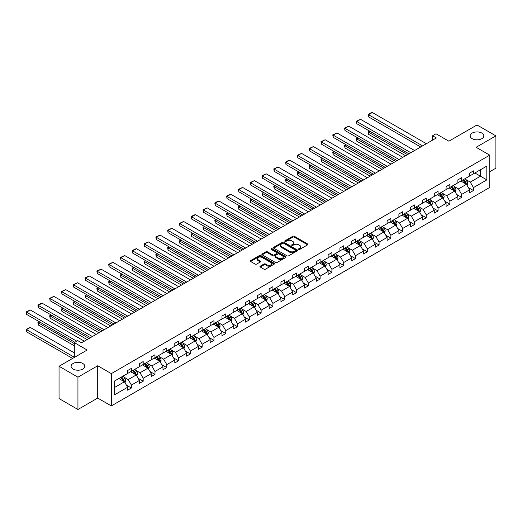<?xml version="1.0" encoding="UTF-8"?>
<svg xmlns="http://www.w3.org/2000/svg" width="522" height="522" viewBox="0 0 522 522"><rect width="100%" height="100%" fill="white"/><g stroke="black" fill="none" stroke-linecap="round" stroke-linejoin="round"><path stroke-width="0.78" d="M82.783 363.475A6.845 3.948 0 0 0 75.325 362.62A6.845 3.948 0 0 0 71.103 366.268A6.845 3.948 0 0 0 73.106 369.061A6.845 3.948 0 0 0 80.564 369.922A6.845 3.948 0 0 0 84.786 366.268A6.845 3.948 0 0 0 82.783 363.475M481.839 133.084A6.845 3.948 0 0 0 474.381 132.229A6.845 3.948 0 0 0 470.152 135.877A6.845 3.948 0 0 0 472.162 138.669A6.845 3.948 0 0 0 479.62 139.531A6.845 3.948 0 0 0 483.842 135.877A6.845 3.948 0 0 0 481.839 133.084M298.741 249.385A0.737 0.424 0 0 0 299.778 249.385L307.66 244.831A1.051 0.607 0 0 0 307.967 244.4A1.051 0.607 0 0 0 307.66 243.976L294.304 236.264A1.051 0.607 0 0 0 292.822 236.264L284.934 240.812A0.737 0.424 0 0 0 285.971 241.412L286.996 240.825A3.36 1.938 0 0 1 291.746 240.825L292.855 241.471A3.36 1.938 0 0 1 293.84 242.841A3.36 1.938 0 0 1 292.855 244.211L291.837 244.798A0.737 0.424 0 0 0 292.875 245.399L293.893 244.811A3.36 1.938 0 0 1 298.643 244.811L299.758 245.451A3.36 1.938 0 0 1 300.744 246.821A3.36 1.938 0 0 1 299.758 248.191L298.741 248.785A0.737 0.424 0 0 0 298.741 249.385L298.741 248.785M489.74 171.738L495.9 168.182L495.9 135.877L476.997 124.967L448.874 141.201L436.02 133.782L432.581 135.766L432.581 140.131M77.941 409.483L97.712 398.071L97.712 365.765L77.941 377.184L77.941 409.483L59.045 398.573L59.045 366.268L87.167 350.034L74.313 342.608L74.313 357.453M77.941 377.184L59.045 366.268M260.237 266.168A1.051 0.607 0 0 0 259.93 266.598A1.051 0.607 0 0 0 260.237 267.023L263.988 269.189A1.051 0.607 0 0 0 265.47 269.189L274.226 264.132A1.051 0.607 0 0 0 274.539 263.708A1.051 0.607 0 0 0 274.226 263.277L260.87 255.565A1.051 0.607 0 0 0 259.388 255.565L250.632 260.622A1.051 0.607 0 0 0 250.319 261.046A1.051 0.607 0 0 0 250.632 261.476L255.154 264.093A1.051 0.607 0 0 0 256.641 264.093L260.387 261.927A1.051 0.607 0 0 0 260.693 261.496A1.051 0.607 0 0 0 260.387 261.072L258.142 259.773A2.806 1.618 0 0 1 257.32 258.625A2.806 1.618 0 0 1 259.056 257.131A2.806 1.618 0 0 1 262.116 257.483L270.905 262.559A2.806 1.618 0 0 1 271.727 263.708A2.806 1.618 0 0 1 269.998 265.202A2.806 1.618 0 0 1 266.938 264.85L265.47 264.008A1.051 0.607 0 0 0 263.988 264.008L260.237 266.168L260.237 267.023L263.988 264.876L263.988 264.008M74.313 342.608L77.752 340.625L81.536 342.804L436.359 137.952L432.581 135.766M97.712 365.765L111.323 373.621L489.74 155.151L489.74 187.45L111.323 405.927L111.323 373.621M495.9 135.877L476.129 147.295L489.74 155.151M287.067 255.865A1.051 0.607 0 0 0 288.555 255.865L297.312 250.808A1.051 0.607 0 0 0 297.618 250.377A1.051 0.607 0 0 0 297.312 249.953L283.948 242.241A1.051 0.607 0 0 0 282.467 242.241L273.711 247.297A1.051 0.607 0 0 0 273.404 247.722A1.051 0.607 0 0 0 273.711 248.152L287.067 255.865M271.44 249.542A0.737 0.424 0 0 1 272.19 249.647L285.756 257.476L277.012 262.527A1.051 0.607 0 0 1 275.525 262.527L262.168 254.814L262.168 253.96A1.051 0.607 0 0 0 261.861 254.384A1.051 0.607 0 0 0 262.168 254.814M262.168 253.96L265.92 251.793A1.051 0.607 0 0 1 267.401 251.793L272.817 254.919A1.051 0.607 0 0 0 274.304 254.919L276.79 253.483A1.051 0.607 0 0 0 277.097 253.059A1.051 0.607 0 0 0 276.79 252.628L271.146 249.372A0.737 0.424 0 0 1 272.19 248.772L285.769 256.615A1.051 0.607 0 0 1 286.076 257.039A1.051 0.607 0 0 1 285.769 257.47L285.769 256.615M114.233 381.197L127.616 373.471L127.616 370.548L131.4 368.362L131.4 371.292L139.413 366.659L139.413 363.736L143.191 361.557L143.191 364.48L151.21 359.854L151.21 356.931L154.988 354.745L154.988 357.668L163.001 353.042L163.001 350.118L166.779 347.939L166.779 350.862L174.798 346.236L174.798 343.306L178.576 341.127L178.576 344.05L186.589 339.424L186.589 336.501L190.373 334.315L190.373 337.238L198.386 332.612L198.386 329.689L202.164 327.509L202.164 330.433L210.183 325.806L210.183 322.883L213.961 320.697L213.961 323.62L221.974 318.994L221.974 316.071L225.758 313.885L225.758 316.815L233.771 312.189L233.771 309.259L237.549 307.08L237.549 310.003L245.562 305.377L245.562 302.453L249.346 300.267L249.346 303.191L257.359 298.564L257.359 295.641L261.137 293.462L261.137 296.385L269.156 291.759L269.156 288.829L272.934 286.65L272.934 289.573L280.947 284.947L280.947 282.024L284.731 279.838L284.731 282.767L292.744 278.135L292.744 275.211L296.522 273.032L296.522 275.955L304.541 271.329L304.541 268.406L308.319 266.22L308.319 269.143L316.332 264.517L316.332 261.594L320.116 259.408L320.116 262.338L328.129 257.711L328.129 254.782L331.907 252.602L331.907 255.526L339.92 250.899L339.92 247.976L343.704 245.79L343.704 248.713L351.717 244.087L351.717 241.164L355.495 238.985L355.495 241.908L363.514 237.282L363.514 234.352L367.292 232.173L367.292 235.096L375.305 230.47L375.305 227.546L379.089 225.36L379.089 228.29L387.102 223.657L387.102 220.734L390.88 218.555L390.88 221.478L398.893 216.852L398.893 213.929L402.677 211.743L402.677 214.666L410.69 210.04L410.69 207.117L414.468 204.937L414.468 207.86L422.487 203.234L422.487 200.304L426.265 198.125L426.265 201.048L434.278 196.422L434.278 193.499L438.062 191.313L438.062 194.236L446.075 189.61L446.075 186.687L449.853 184.507L449.853 187.431L457.872 182.804L457.872 179.881L461.65 177.695L461.65 180.619L469.663 175.992L469.663 173.069L473.447 170.883L473.447 173.813L486.83 166.087L486.83 179.881L473.447 187.607L473.447 190.53L469.663 192.709L469.663 189.786L461.65 194.412L461.65 197.342L457.872 199.521L457.872 196.598L449.853 201.224L449.853 204.148L446.075 206.334L446.075 203.404L438.062 208.037L438.062 210.96L434.278 213.139L434.278 210.216L426.265 214.842L426.265 217.765L422.487 219.951L422.487 217.028L414.468 221.654L414.468 224.577L410.69 226.757L410.69 223.834L402.677 228.46L402.677 231.39L398.893 233.569L398.893 230.646L390.88 235.272L390.88 238.195L387.102 240.381L387.102 237.451L379.089 242.084L379.089 245.007L375.305 247.187L375.305 244.263L367.292 248.89L367.292 251.813L363.514 253.999L363.514 251.075L355.495 255.702L355.495 258.625L351.717 260.811L351.717 257.881L343.704 262.507L343.704 265.437L339.92 267.616L339.92 264.693L331.907 269.319L331.907 272.243L328.129 274.428L328.129 271.505L320.116 276.131L320.116 279.055L316.332 281.234L316.332 278.311L308.319 282.937L308.319 285.867L304.541 288.046L304.541 285.123L296.522 289.749L296.522 292.672L292.744 294.858L292.744 291.928L284.731 296.561L284.731 299.484L280.947 301.664L280.947 298.741L272.934 303.367L272.934 306.29L269.156 308.476L269.156 305.553L261.137 310.179L261.137 313.102L257.359 315.288L257.359 312.358L249.346 316.984L249.346 319.914L245.562 322.094L245.562 319.17L237.549 323.797L237.549 326.72L233.771 328.906L233.771 325.982L225.758 330.609L225.758 333.532L221.974 335.711L221.974 332.788L213.961 337.414L213.961 340.344L210.183 342.523L210.183 339.6L202.164 344.226L202.164 347.15L198.386 349.335L198.386 346.406L190.373 351.038L190.373 353.962L186.589 356.141L186.589 353.218L178.576 357.844L178.576 360.767L174.798 362.953L174.798 360.03L166.779 364.656L166.779 367.579L163.001 369.759L163.001 366.836L154.988 371.462L154.988 374.391L151.21 376.571L151.21 373.648L143.191 378.274L143.191 381.197L139.413 383.383L139.413 380.453L131.4 385.086L131.4 388.009L127.616 390.188L127.616 387.265L114.233 394.991L114.233 381.197M130.644 371.729L136.235 374.959L128.223 379.585L123.844 377.054M128.223 379.585L131.4 385.086M136.235 374.959L139.413 380.453M127.616 372.773L128.223 373.126L131.4 371.292M142.434 364.917L148.033 368.147L140.02 372.773L135.642 370.248M140.02 372.773L143.191 378.274M148.033 368.147L151.21 373.648M139.413 365.961L140.02 366.313L143.191 364.48M154.231 358.105L159.823 361.335L151.811 365.961L147.439 363.436M151.811 365.961L154.988 371.462M159.823 361.335L163.001 366.836M151.21 359.156L151.811 359.501L154.988 357.668M166.029 351.299L171.621 354.529L163.608 359.156L159.23 356.63M163.608 359.156L166.779 364.656M171.621 354.529L174.798 360.03M163.001 352.343L163.608 352.696L166.779 350.862M177.819 344.487L183.418 347.717L175.399 352.343L171.027 349.818M175.399 352.343L178.576 357.844M183.418 347.717L186.589 353.218M174.798 345.538L175.399 345.884L178.576 344.05M189.617 337.675L195.208 340.905L187.196 345.538L182.817 343.006M187.196 345.538L190.373 351.038M195.208 340.905L198.386 346.406M186.589 338.726L187.196 339.072L190.373 337.238M201.407 330.87L207.006 334.1L198.993 338.726L194.615 336.201M198.993 338.726L202.164 344.226M207.006 334.1L210.183 339.6M198.386 331.914L198.993 332.266L202.164 330.433M213.204 324.058L218.803 327.287L210.784 331.914L206.412 329.389M210.784 331.914L213.961 337.414M218.803 327.287L221.974 332.788M210.183 325.108L210.784 325.454L213.961 323.62M225.002 317.252L230.593 320.482L222.581 325.108L218.203 322.583M222.581 325.108L225.758 330.609M230.593 320.482L233.771 325.982M221.974 318.296L222.581 318.648L225.758 316.815M236.792 310.44L242.391 313.67L234.378 318.296L230 315.771M234.378 318.296L237.549 323.797M242.391 313.67L245.562 319.17M233.771 311.484L234.378 311.836L237.549 310.003M248.589 303.628L254.181 306.858L246.169 311.484L241.79 308.959M246.169 311.484L249.346 316.984M254.181 306.858L257.359 312.358M245.562 304.678L246.169 305.024L249.346 303.191M260.387 296.822L265.979 300.052L257.966 304.678L253.588 302.153M257.966 304.678L261.137 310.179M265.979 300.052L269.156 305.553M257.359 297.866L257.966 298.219L261.137 296.385M272.177 290.01L277.776 293.24L269.757 297.866L265.385 295.341M269.757 297.866L272.934 303.367M277.776 293.24L280.947 298.741M269.156 291.061L269.757 291.406L272.934 289.573M283.975 283.198L289.566 286.434L281.554 291.061L277.175 288.529M281.554 291.061L284.731 296.561M289.566 286.434L292.744 291.928M280.947 284.249L281.554 284.601L284.731 282.767M295.765 276.392L301.364 279.622L293.351 284.249L288.973 281.723M293.351 284.249L296.522 289.749M301.364 279.622L304.541 285.123M292.744 277.436L293.351 277.789L296.522 275.955M307.562 269.58L313.154 272.81L305.142 277.436L300.77 274.911M305.142 277.436L308.319 282.937M313.154 272.81L316.332 278.311M304.541 270.631L305.142 270.977L308.319 269.143M319.36 262.775L324.952 266.005L316.939 270.631L312.561 268.106M316.939 270.631L320.116 276.131M324.952 266.005L328.129 271.505M316.332 263.819L316.939 264.171L320.116 262.338M331.15 255.963L336.749 259.193L328.729 263.819L324.358 261.294M328.729 263.819L331.907 269.319M336.749 259.193L339.92 264.693M328.129 257.013L328.729 257.359L331.907 255.526M342.947 249.151L348.539 252.38L340.527 257.013L336.148 254.482M340.527 257.013L343.704 262.507M348.539 252.38L351.717 257.881M339.92 250.201L340.527 250.547L343.704 248.713M354.738 242.345L360.337 245.575L352.324 250.201L347.946 247.676M352.324 250.201L355.495 255.702M360.337 245.575L363.514 251.075M351.717 243.389L352.324 243.741L355.495 241.908M366.535 235.533L372.134 238.763L364.115 243.389L359.743 240.864M364.115 243.389L367.292 248.89M372.134 238.763L375.305 244.263M363.514 236.583L364.115 236.929L367.292 235.096M378.333 228.727L383.924 231.957L375.912 236.583L371.533 234.052M375.912 236.583L379.089 242.084M383.924 231.957L387.102 237.451M375.305 229.771L375.912 230.124L379.089 228.29M390.123 221.915L395.722 225.145L387.709 229.771L383.331 227.246M387.709 229.771L390.88 235.272M395.722 225.145L398.893 230.646M387.102 222.959L387.709 223.312L390.88 221.478M401.92 215.103L407.512 218.333L399.5 222.959L395.128 220.434M399.5 222.959L402.677 228.46M407.512 218.333L410.69 223.834M398.893 216.154L399.5 216.499L402.677 214.666M413.718 208.298L419.31 211.527L411.297 216.154L406.919 213.628M411.297 216.154L414.468 221.654M419.31 211.527L422.487 217.028M410.69 209.342L411.297 209.694L414.468 207.86M425.508 201.485L431.107 204.715L423.088 209.342L418.716 206.816M423.088 209.342L426.265 214.842M431.107 204.715L434.278 210.216M422.487 202.536L423.088 202.882L426.265 201.048M437.305 194.673L442.897 197.903L434.885 202.536L430.506 200.004M434.885 202.536L438.062 208.037M442.897 197.903L446.075 203.404M434.278 195.724L434.885 196.07L438.062 194.236M449.096 187.868L454.695 191.098L446.682 195.724L442.304 193.199M446.682 195.724L449.853 201.224M454.695 191.098L457.872 196.598M446.075 188.912L446.682 189.264L449.853 187.431M460.893 181.056L466.492 184.286L458.473 188.912L454.101 186.387M458.473 188.912L461.65 194.412M466.492 184.286L469.663 189.786M457.872 182.106L458.473 182.452L461.65 180.619M474.883 172.984L480.475 176.214L470.27 182.106L465.892 179.581M470.27 182.106L473.447 187.607M486.83 179.881L480.475 176.214L480.475 169.748L486.83 166.087M97.712 398.071L111.323 405.927M469.663 175.294L470.27 175.646L473.447 173.813M114.233 387.657L124.445 381.765L118.846 378.535M124.445 381.765L127.616 387.265M468.417 187.626L473.447 190.53M456.619 194.438L461.65 197.342M444.829 201.244L449.853 204.148M433.032 208.056L438.062 210.96M421.241 214.868L426.265 217.765M409.444 221.674L414.468 224.577M397.647 228.486L402.677 231.39M385.856 235.292L390.88 238.195M374.059 242.104L379.089 245.007M362.261 248.916L367.292 251.813M350.471 255.721L355.495 258.625M338.674 262.533L343.704 265.437M326.883 269.339L331.907 272.243M315.086 276.151L320.116 279.055M303.289 282.963L308.319 285.867M291.498 289.769L296.522 292.672M279.701 296.581L284.731 299.484M267.91 303.393L272.934 306.29M256.113 310.198L261.137 313.102M244.316 317.011L249.346 319.914M232.525 323.816L237.549 326.72M220.728 330.628L225.758 333.532M208.93 337.44L213.961 340.344M197.14 344.246L202.164 347.15M185.343 351.058L190.373 353.962M173.552 357.87L178.576 360.767M161.755 364.676L166.779 367.579M149.958 371.488L154.988 374.391M138.167 378.293L143.191 381.197M126.37 385.106L131.4 388.009M299.034 249.49L299.758 249.066A3.36 1.938 0 0 0 300.744 247.696L300.744 246.821M293.84 242.841L293.84 243.709A3.36 1.938 0 0 1 292.855 245.086L292.131 245.503M307.647 244.838L294.304 237.138A1.051 0.607 0 0 0 292.822 237.138L285.227 241.516M297.312 249.953L297.312 250.808L283.948 243.115A1.051 0.607 0 0 0 282.467 243.115L273.724 248.159L273.711 247.297M295.452 250.677A0.737 0.424 0 0 0 295.452 250.077L283.727 243.311A0.737 0.424 0 0 0 282.689 243.311L281.612 243.931A3.36 1.938 0 0 0 280.627 245.301A3.36 1.938 0 0 0 281.612 246.671L289.625 251.304A3.36 1.938 0 0 0 294.375 251.304L295.452 250.677L295.452 251.552A0.737 0.424 0 0 0 295.667 251.252L295.667 250.377M280.627 245.301L280.627 246.175A3.36 1.938 0 0 0 281.612 247.545L281.612 246.671M295.452 251.552L294.375 252.172A3.36 1.938 0 0 1 289.625 252.172L281.612 247.545M262.181 254.821L265.92 252.668L265.92 251.793M277.097 253.059L277.097 253.933A1.051 0.607 0 0 1 276.79 254.358L274.304 255.793A1.051 0.607 0 0 1 272.817 255.793L267.401 252.668A1.051 0.607 0 0 0 265.92 252.668M278.441 258.168A2.806 1.618 0 0 0 281.502 258.52A2.806 1.618 0 0 0 283.231 257.02A2.806 1.618 0 0 0 282.409 255.878L279.316 254.083A1.051 0.607 0 0 0 277.828 254.083L275.342 255.519A1.051 0.607 0 0 0 275.035 255.95A1.051 0.607 0 0 0 275.342 256.38L278.441 258.168L278.441 259.042A2.806 1.618 0 0 0 281.502 259.395A2.806 1.618 0 0 0 283.231 257.894L283.231 257.02M275.035 255.95L275.035 256.824A1.051 0.607 0 0 0 275.342 257.255L275.342 256.38M278.441 259.042L275.342 257.255M271.727 263.708L271.727 264.576A2.806 1.618 0 0 1 269.998 266.076A2.806 1.618 0 0 1 266.938 265.724L265.47 264.876A1.051 0.607 0 0 0 263.988 264.876M257.32 258.625L257.32 259.499A2.806 1.618 0 0 0 258.142 260.648L258.142 259.773M260.374 261.933L258.142 260.648M274.226 263.277L274.226 264.132L260.87 256.439A1.051 0.607 0 0 0 259.388 256.439L250.645 261.483M467.066 185.284L467.758 183.274A2.832 1.638 -120 0 0 466.857 180.86L465.154 178.596M462.114 181.76L461.376 180.775M407.48 154.623L368.565 132.157L368.565 134.343L405.587 155.719M466.068 184.044L466.231 183.398A2.832 1.638 -120 0 0 465.415 181.689L463.719 179.424M463.007 179.836L464.88 182.328A1.442 0.835 60 0 1 465.141 182.765L466.231 183.398M462.812 179.946L464.508 182.217A2.832 1.638 60 0 1 465.219 183.555M370 131.329L368.565 132.157L368.147 131.916L369.583 131.087M368.565 134.343L368.147 131.916M422.598 145.892L368.565 114.696L368.565 116.882L420.706 146.989M426.376 143.713L372.343 112.517L368.565 114.696L368.147 114.455L370.79 112.928L372.343 112.517M368.565 116.882L368.147 114.455M455.269 192.089L455.967 190.086A2.832 1.638 -120 0 0 455.06 187.672L453.364 185.408M450.316 188.572L449.579 187.587M395.683 161.435L356.767 138.969L356.767 141.149L393.79 162.525M454.277 190.856L454.434 190.204A2.832 1.638 -120 0 0 453.625 188.501L451.928 186.237M451.217 186.641L453.083 189.14A1.442 0.835 60 0 1 453.344 189.577L454.434 190.204M451.021 186.759L452.718 189.023A2.832 1.638 60 0 1 453.422 190.36M358.203 138.141L356.767 138.969L356.35 138.728L357.792 137.899M356.767 141.149L356.35 138.728M443.472 198.902L444.17 196.892A2.832 1.638 -120 0 0 443.263 194.478L441.566 192.213M438.526 195.378L437.788 194.399M383.885 168.247L344.97 145.775L344.97 147.961L382 169.337M442.48 197.662L442.636 197.016A2.832 1.638 -120 0 0 441.827 195.313L440.131 193.042M439.42 193.453L441.292 195.946A1.442 0.835 60 0 1 441.553 196.383L442.636 197.016M439.224 193.571L440.92 195.835A2.832 1.638 60 0 1 441.625 197.172M346.412 144.946L344.97 145.775L344.559 145.54L345.995 144.711M344.97 147.961L344.559 145.54M410.801 152.705L356.767 121.509L356.767 123.688L408.915 153.794M414.585 150.525L360.545 119.323L356.767 121.509L356.35 121.267L360.545 119.323M356.767 123.688L356.35 121.267M399.01 159.517L344.97 128.314L344.97 130.5L397.118 160.606M402.788 157.331L348.755 126.135L344.97 128.314L344.559 128.079L348.755 126.135M344.97 130.5L344.559 128.079M431.681 205.714L432.373 203.704A2.832 1.638 -120 0 0 431.472 201.29L429.776 199.026M426.728 202.19L425.991 201.205M372.095 175.053L333.18 152.587L333.18 154.773L370.202 176.149M430.689 204.474L430.846 203.821A2.832 1.638 -120 0 0 430.037 202.118L428.334 199.854M427.629 200.265L429.495 202.758A1.442 0.835 60 0 1 429.756 203.195L430.846 203.821M427.427 200.376L429.13 202.64A2.832 1.638 60 0 1 429.834 203.985M334.615 151.758L333.18 152.587L332.762 152.346L334.197 151.517M333.18 154.773L332.762 152.346M387.213 166.322L333.18 135.126L333.18 137.312L385.327 167.418M390.998 164.143L336.958 132.947L333.18 135.126L332.762 134.885L336.958 132.947M333.18 137.312L332.762 134.885M419.884 212.519L420.582 210.51A2.832 1.638 -120 0 0 419.675 208.102L417.978 205.831M414.931 208.996L414.2 208.017M360.297 181.865L321.382 159.399L321.382 161.579L358.405 182.954M418.892 211.286L419.049 210.634A2.832 1.638 -120 0 0 418.239 208.93L416.543 206.666M415.832 207.071L417.698 209.57A1.442 0.835 60 0 1 417.965 210.007L419.049 210.634M415.636 207.188L417.332 209.452A2.832 1.638 60 0 1 418.037 210.79M322.818 158.571L321.382 159.399L320.965 159.158L322.407 158.329M321.382 161.579L320.965 159.158M375.422 173.134L321.382 141.938L321.382 144.118L373.53 174.224M379.2 170.948L325.167 139.752L321.382 141.938L320.965 141.697L325.167 139.752M321.382 144.118L320.965 141.697M408.093 219.331L408.785 217.322A2.832 1.638 -120 0 0 407.878 214.907L406.181 212.643M403.141 215.808L402.403 214.829M348.507 188.677L309.592 166.205L309.592 168.391L346.615 189.767M407.095 218.092L407.258 217.446A2.832 1.638 -120 0 0 406.442 215.736L404.746 213.472M404.035 213.883L405.907 216.376A1.442 0.835 60 0 1 406.168 216.813L407.258 217.446M403.839 213.994L405.535 216.265A2.832 1.638 60 0 1 406.24 217.602M311.027 165.376L309.592 166.205L309.174 165.97L310.61 165.135M309.592 168.391L309.174 165.97M363.625 179.946L309.592 148.744L309.592 150.93L361.733 181.036M367.403 177.761L313.37 146.565L309.592 148.744L309.174 148.509L313.37 146.565M309.592 150.93L309.174 148.509M396.296 226.137L396.988 224.134A2.832 1.638 -120 0 0 396.087 221.72L394.391 219.455M391.343 222.62L390.606 221.635M336.71 195.482L297.794 173.017L297.794 175.196L334.817 196.572M395.304 224.904L395.461 224.251A2.832 1.638 -120 0 0 394.652 222.548L392.955 220.284M392.244 220.695L394.11 223.188A1.442 0.835 60 0 1 394.371 223.625L395.461 224.251M392.048 220.806L393.745 223.07A2.832 1.638 60 0 1 394.449 224.408M299.23 172.188L297.794 173.017L297.377 172.775L298.812 171.947M297.794 175.196L297.377 172.775M351.828 186.752L297.794 155.556L297.794 157.735L349.942 187.842M355.613 184.573L301.572 153.37L297.794 155.556L297.377 155.315L301.572 153.37M297.794 157.735L297.377 155.315M384.499 232.949L385.197 230.939A2.832 1.638 -120 0 0 384.29 228.532L382.593 226.261M379.553 229.426L378.815 228.447M324.912 202.295L285.997 179.829L285.997 182.008L323.027 203.384M383.507 231.716L383.663 231.063A2.832 1.638 -120 0 0 382.854 229.36L381.158 227.09M380.447 227.501L382.313 229.993A1.442 0.835 60 0 1 382.58 230.437L383.663 231.063M380.251 227.618L381.947 229.882A2.832 1.638 60 0 1 382.652 231.22M287.439 178.994L285.997 179.829L285.586 179.588L287.022 178.759M285.997 182.008L285.586 179.588M340.037 193.564L285.997 162.368L285.997 164.547L338.145 194.654M343.815 191.378L289.782 160.182L285.997 162.368L285.586 162.127L288.229 160.6L289.782 160.182M285.997 164.547L285.586 162.127M372.708 239.761L373.4 237.751A2.832 1.638 -120 0 0 372.499 235.337L370.796 233.073M367.756 236.238L367.018 235.252M313.122 209.1L274.207 186.635L274.207 188.82L311.229 210.196M371.71 238.521L371.873 237.869A2.832 1.638 -120 0 0 371.057 236.166L369.361 233.902M368.656 234.313L370.522 236.805A1.442 0.835 60 0 1 370.783 237.242L371.873 237.869M368.454 234.424L370.15 236.694A2.832 1.638 60 0 1 370.861 238.032M275.642 185.806L274.207 186.635L273.789 186.393L275.224 185.564M274.207 188.82L273.789 186.393M328.24 200.37L274.207 169.174L274.207 171.36L326.348 201.466M332.025 198.19L277.985 166.994L274.207 169.174L273.789 168.932L277.985 166.994M274.207 171.36L273.789 168.932M360.911 246.567L361.609 244.564A2.832 1.638 -120 0 0 360.702 242.149L359.006 239.885M355.958 243.05L355.221 242.064M301.325 215.912L262.409 193.447L262.409 195.626L299.432 217.002M359.919 245.333L360.076 244.681A2.832 1.638 -120 0 0 359.267 242.978L357.57 240.714M356.859 241.118L358.725 243.617A1.442 0.835 60 0 1 358.986 244.055L360.076 244.681M356.663 241.236L358.36 243.5A2.832 1.638 60 0 1 359.064 244.838M263.845 192.618L262.409 193.447L261.992 193.205L263.434 192.377M262.409 195.626L261.992 193.205M316.449 207.182L262.409 175.986L262.409 178.165L314.557 208.271M320.227 205.002L266.187 173.8L262.409 175.986L261.992 175.744L266.187 173.8M262.409 178.165L261.992 175.744M349.114 253.379L349.812 251.369A2.832 1.638 -120 0 0 348.905 248.955L347.208 246.691M344.168 249.855L343.43 248.877M289.527 222.724L250.612 200.252L250.612 202.438L287.642 223.814M348.122 252.139L348.285 251.493A2.832 1.638 -120 0 0 347.469 249.79L345.773 247.519M345.062 247.93L346.934 250.423A1.442 0.835 60 0 1 347.195 250.86L348.285 251.493M344.866 248.048L346.562 250.312A2.832 1.638 60 0 1 347.267 251.65M252.054 199.424L250.612 200.252L250.201 200.017L251.637 199.182M250.612 202.438L250.201 200.017M304.652 213.994L250.612 182.791L250.612 184.977L302.76 215.084M308.43 211.808L254.397 180.612L250.612 182.791L250.201 182.556L254.397 180.612M250.612 184.977L250.201 182.556M337.323 260.191L338.015 258.181A2.832 1.638 -120 0 0 337.114 255.767L335.418 253.503M332.37 256.667L331.633 255.682M277.737 229.53L238.822 207.064L238.822 209.25L275.844 230.626M336.331 258.951L336.488 258.299A2.832 1.638 -120 0 0 335.679 256.596L333.976 254.331M333.271 254.743L335.137 257.235A1.442 0.835 60 0 1 335.398 257.672L336.488 258.299M333.069 254.853L334.772 257.118A2.832 1.638 60 0 1 335.476 258.455M240.257 206.236L238.822 207.064L238.404 206.823L239.839 205.994M238.822 209.25L238.404 206.823M292.855 220.799L238.822 189.603L238.822 191.789L290.969 221.896M296.64 218.62L242.6 187.424L238.822 189.603L238.404 189.362L242.6 187.424M238.822 191.789L238.404 189.362M325.526 266.996L326.224 264.987A2.832 1.638 -120 0 0 325.317 262.579L323.62 260.308M320.573 263.473L319.842 262.494M265.939 236.342L227.024 213.876L227.024 216.056L264.047 237.432M324.534 265.763L324.691 265.111A2.832 1.638 -120 0 0 323.881 263.408L322.185 261.137M321.474 261.548L323.34 264.041A1.442 0.835 60 0 1 323.607 264.484L324.691 265.111M321.278 261.666L322.974 263.93A2.832 1.638 60 0 1 323.679 265.267M228.46 213.048L227.024 213.876L226.613 213.635L228.049 212.806M227.024 216.056L226.613 213.635M281.064 227.612L227.024 196.416L227.024 198.595L279.172 228.701M284.842 225.426L230.809 194.23L227.024 196.416L226.613 196.174L229.256 194.647L230.809 194.23M227.024 198.595L226.613 196.174M313.735 273.809L314.427 271.799A2.832 1.638 -120 0 0 313.526 269.385L311.823 267.12M308.783 270.285L308.045 269.3M254.149 243.148L215.234 220.682L215.234 222.868L252.257 244.244M312.737 272.569L312.9 271.923A2.832 1.638 -120 0 0 312.084 270.213L310.388 267.949M309.676 268.36L311.549 270.853A1.442 0.835 60 0 1 311.81 271.29L312.9 271.923M309.481 268.471L311.177 270.742A2.832 1.638 60 0 1 311.888 272.079M216.669 219.853L215.234 220.682L214.816 220.441L216.252 219.612M215.234 222.868L214.816 220.441M269.267 234.424L215.234 203.221L215.234 205.407L267.375 235.513M273.045 232.238L219.012 201.042L215.234 203.221L214.816 202.98L217.459 201.453L219.012 201.042M215.234 205.407L214.816 202.98M301.938 280.614L302.63 278.611A2.832 1.638 -120 0 0 301.729 276.197L300.033 273.933M296.985 277.097L296.248 276.112M242.352 249.96L203.436 227.494L203.436 229.673L240.459 251.049M300.946 279.381L301.103 278.728A2.832 1.638 -120 0 0 300.294 277.025L298.597 274.761M297.886 275.172L299.752 277.665A1.442 0.835 60 0 1 300.013 278.102L301.103 278.728M297.69 275.283L299.387 277.547A2.832 1.638 60 0 1 300.091 278.885M204.872 226.665L203.436 227.494L203.019 227.253L204.454 226.424M203.436 229.673L203.019 227.253M257.47 241.229L203.436 210.033L203.436 212.213L255.584 242.319M261.254 239.05L207.214 207.847L203.436 210.033L203.019 209.792L207.214 207.847M203.436 212.213L203.019 209.792M290.141 287.426L290.839 285.417A2.832 1.638 -120 0 0 289.932 283.009L288.235 280.738M285.195 283.903L284.457 282.924M230.554 256.772L191.639 234.3L191.639 236.486L228.669 257.861M289.149 286.193L289.305 285.541A2.832 1.638 -120 0 0 288.496 283.837L286.8 281.567M286.089 281.978L287.961 284.47A1.442 0.835 60 0 1 288.222 284.914L289.305 285.541M285.893 282.095L287.589 284.359A2.832 1.638 60 0 1 288.294 285.697M193.081 233.471L191.639 234.3L191.228 234.065L192.664 233.236M191.639 236.486L191.228 234.065M245.679 248.041L191.639 216.845L191.639 219.025L243.787 249.131M249.457 245.855L195.424 214.659L191.639 216.845L191.228 216.604L193.871 215.077L195.424 214.659M191.639 219.025L191.228 216.604M278.35 294.238L279.042 292.229A2.832 1.638 -120 0 0 278.141 289.814L276.445 287.55M273.397 290.715L272.66 289.73M218.764 263.577L179.849 241.112L179.849 243.298L216.871 264.674M277.358 292.999L277.515 292.346A2.832 1.638 -120 0 0 276.706 290.643L275.003 288.379M274.298 288.79L276.164 291.283A1.442 0.835 60 0 1 276.425 291.72L277.515 292.346M274.096 288.901L275.792 291.172A2.832 1.638 60 0 1 276.503 292.509M181.284 240.283L179.849 241.112L179.431 240.87L180.866 240.042M179.849 243.298L179.431 240.87M233.882 254.847L179.849 223.651L179.849 225.837L231.996 255.943M237.667 252.668L183.627 221.472L179.849 223.651L179.431 223.409L183.627 221.472M179.849 225.837L179.431 223.409M266.553 301.044L267.251 299.041A2.832 1.638 -120 0 0 266.344 296.627L264.647 294.356M261.6 297.527L260.87 296.542M206.966 270.389L168.051 247.924L168.051 250.103L205.074 271.479M265.561 299.811L265.718 299.158A2.832 1.638 -120 0 0 264.908 297.455L263.212 295.191M262.501 295.596L264.367 298.095A1.442 0.835 60 0 1 264.628 298.532L265.718 299.158M262.305 295.713L264.002 297.977A2.832 1.638 60 0 1 264.706 299.315M169.487 247.095L168.051 247.924L167.634 247.682L169.076 246.854M168.051 250.103L167.634 247.682M222.091 261.659L168.051 230.463L168.051 232.642L220.199 262.749M225.869 259.473L171.836 228.277L168.051 230.463L167.634 230.222L171.836 228.277M168.051 232.642L167.634 230.222M254.756 307.856L255.454 305.846A2.832 1.638 -120 0 0 254.547 303.432L252.85 301.168M249.81 304.333L249.072 303.354M195.169 277.202L156.261 254.729L156.261 256.915L193.284 278.291M253.764 306.616L253.927 305.97A2.832 1.638 -120 0 0 253.111 304.261L251.415 301.997M250.704 302.408L252.576 304.9A1.442 0.835 60 0 1 252.837 305.337L253.927 305.97M250.508 302.519L252.204 304.789A2.832 1.638 60 0 1 252.909 306.127M157.696 253.901L156.261 254.729L155.843 254.495L157.279 253.659M156.261 256.915L155.843 254.495M210.294 268.471L156.261 237.269L156.261 239.454L208.402 269.561M214.072 266.285L160.039 235.089L156.261 237.269L155.843 237.034L160.039 235.089M156.261 239.454L155.843 237.034M242.965 314.668L243.657 312.658A2.832 1.638 -120 0 0 242.756 310.244L241.06 307.98M238.012 311.145L237.275 310.159M183.379 284.007L144.464 261.542L144.464 263.721L181.486 285.097M241.973 313.428L242.13 312.776A2.832 1.638 -120 0 0 241.321 311.073L239.624 308.809M238.913 309.22L240.779 311.712A1.442 0.835 60 0 1 241.04 312.149L242.13 312.776M238.711 309.331L240.414 311.595A2.832 1.638 60 0 1 241.118 312.932M145.899 260.713L144.464 261.542L144.046 261.3L145.481 260.471M144.464 263.721L144.046 261.3M198.497 275.277L144.464 244.081L144.464 246.26L196.611 276.366M202.282 273.097L148.241 241.895L144.464 244.081L144.046 243.839L148.241 241.895M144.464 246.26L144.046 243.839M231.168 321.474L231.866 319.464A2.832 1.638 -120 0 0 230.959 317.056L229.262 314.786M226.215 317.95L225.484 316.971M171.581 290.819L132.666 268.354L132.666 270.533L169.696 291.909M230.176 320.24L230.332 319.588A2.832 1.638 -120 0 0 229.523 317.885L227.827 315.614M227.116 316.025L228.982 318.518A1.442 0.835 60 0 1 229.249 318.962L230.332 319.588M226.92 316.143L228.616 318.407A2.832 1.638 60 0 1 229.321 319.745M134.102 267.518L132.666 268.354L132.255 268.112L133.691 267.284M132.666 270.533L132.255 268.112M186.706 282.089L132.666 250.893L132.666 253.072L184.814 283.178M190.484 279.903L136.451 248.707L132.666 250.893L132.255 250.651L134.898 249.124L136.451 248.707M132.666 253.072L132.255 250.651M219.377 328.286L220.069 326.276A2.832 1.638 -120 0 0 219.168 323.862L217.465 321.598M214.425 324.762L213.687 323.777M159.791 297.625L120.876 275.159L120.876 277.345L157.898 298.721M218.379 327.046L218.542 326.4A2.832 1.638 -120 0 0 217.726 324.691L216.03 322.426M215.318 322.837L217.191 325.33A1.442 0.835 60 0 1 217.452 325.767L218.542 326.4M215.123 322.948L216.819 325.219A2.832 1.638 60 0 1 217.53 326.557M122.311 274.331L120.876 275.159L120.458 274.918L121.894 274.089M120.876 277.345L120.458 274.918M174.909 288.894L120.876 257.698L120.876 259.884L173.017 289.991M178.687 286.715L124.654 255.519L120.876 257.698L120.458 257.457L124.654 255.519M120.876 259.884L120.458 257.457M207.58 335.091L208.278 333.088A2.832 1.638 -120 0 0 207.371 330.674L205.675 328.41M202.627 331.574L201.89 330.589M147.994 304.437L109.078 281.971L109.078 284.151L146.101 305.527M206.588 333.858L206.745 333.206A2.832 1.638 -120 0 0 205.936 331.503L204.239 329.238M203.528 329.643L205.394 332.142A1.442 0.835 60 0 1 205.655 332.579L206.745 333.206M203.332 329.76L205.029 332.025A2.832 1.638 60 0 1 205.733 333.362M110.514 281.143L109.078 281.971L108.661 281.73L110.103 280.901M109.078 284.151L108.661 281.73M163.112 295.706L109.078 264.51L109.078 266.69L161.226 296.796M166.896 293.527L112.856 262.325L109.078 264.51L108.661 264.269L112.856 262.325M109.078 266.69L108.661 264.269M195.783 341.903L196.481 339.894A2.832 1.638 -120 0 0 195.574 337.48L193.877 335.215M190.837 338.38L190.099 337.401M136.196 311.249L97.281 288.777L97.281 290.963L134.311 312.339M194.791 340.664L194.947 340.018A2.832 1.638 -120 0 0 194.138 338.315L192.442 336.044M191.731 336.455L193.603 338.948A1.442 0.835 60 0 1 193.864 339.385L194.947 340.018M191.535 336.573L193.231 338.837A2.832 1.638 60 0 1 193.936 340.174M98.723 287.948L97.281 288.777L96.87 288.542L98.306 287.713M97.281 290.963L96.87 288.542M151.321 302.519L97.281 271.316L97.281 273.502L149.429 303.608M155.099 300.333L101.066 269.137L97.281 271.316L96.87 271.081L101.066 269.137M97.281 273.502L96.87 271.081M183.992 348.716L184.684 346.706A2.832 1.638 -120 0 0 183.783 344.292L182.087 342.027M179.039 345.192L178.302 344.207M124.406 318.055L85.491 295.589L85.491 297.775L122.513 319.151M183 347.476L183.157 346.823A2.832 1.638 -120 0 0 182.348 345.12L180.645 342.856M179.94 343.267L181.806 345.76A1.442 0.835 60 0 1 182.067 346.197L183.157 346.823M179.738 343.378L181.441 345.642A2.832 1.638 60 0 1 182.145 346.986M86.926 294.76L85.491 295.589L85.073 295.348L86.508 294.519M85.491 297.775L85.073 295.348M139.524 309.324L85.491 278.128L85.491 280.314L137.638 310.42M143.309 307.145L89.269 275.949L85.491 278.128L85.073 277.887L89.269 275.949M85.491 280.314L85.073 277.887M172.195 355.521L172.893 353.511A2.832 1.638 -120 0 0 171.986 351.104L170.289 348.833M167.242 351.998L166.511 351.019M112.608 324.867L73.693 302.401L73.693 304.58L110.716 325.956M171.203 354.288L171.36 353.635A2.832 1.638 -120 0 0 170.55 351.932L168.854 349.668M168.143 350.073L170.009 352.572A1.442 0.835 60 0 1 170.276 353.009L171.36 353.635M167.947 350.19L169.643 352.454A2.832 1.638 60 0 1 170.348 353.792M75.129 301.572L73.693 302.401L73.276 302.16L74.718 301.331M73.693 304.58L73.276 302.16M127.733 316.136L73.693 284.94L73.693 287.12L125.841 317.226M131.511 313.95L77.478 282.754L73.693 284.94L73.276 284.699L77.478 282.754M73.693 287.12L73.276 284.699M160.404 362.333L161.096 360.324A2.832 1.638 -120 0 0 160.189 357.909L158.492 355.645M155.452 358.81L154.714 357.831M100.818 331.679L61.903 309.207L61.903 311.393L98.926 332.768M159.406 361.093L159.569 360.448A2.832 1.638 -120 0 0 158.753 358.738L157.057 356.474M156.346 356.885L158.218 359.377A1.442 0.835 60 0 1 158.479 359.815L159.569 360.448M156.15 356.996L157.846 359.267A2.832 1.638 60 0 1 158.551 360.604M63.338 308.378L61.903 309.207L61.485 308.972L62.921 308.137M61.903 311.393L61.485 308.972M115.936 322.948L61.903 291.746L61.903 293.932L114.044 324.038M119.714 320.762L65.681 289.566L61.903 291.746L61.485 291.511L65.681 289.566M61.903 293.932L61.485 291.511M148.607 369.139L149.299 367.136A2.832 1.638 -120 0 0 148.398 364.721L146.702 362.457M143.654 365.622L142.917 364.637M89.021 338.484L50.105 316.019L50.105 318.198L87.128 339.574M147.615 367.906L147.772 367.253A2.832 1.638 -120 0 0 146.963 365.55L145.266 363.286M144.555 363.697L146.421 366.19A1.442 0.835 60 0 1 146.682 366.627L147.772 367.253M144.359 363.808L146.056 366.072A2.832 1.638 60 0 1 146.76 367.41M51.541 315.19L50.105 316.019L49.688 315.777L51.123 314.949M50.105 318.198L49.688 315.777M104.139 329.754L50.105 298.558L50.105 300.737L102.253 330.844M107.924 327.575L53.883 296.372L50.105 298.558L49.688 298.316L53.883 296.372M50.105 300.737L49.688 298.316M136.81 375.951L137.508 373.941A2.832 1.638 -120 0 0 136.601 371.533L134.904 369.263M131.864 372.427L131.126 371.449M74.313 343.613L38.308 322.831L38.308 325.01L74.313 345.799M135.818 374.718L135.974 374.065A2.832 1.638 -120 0 0 135.165 372.362L133.469 370.091M132.758 370.503L134.624 372.995A1.442 0.835 60 0 1 134.891 373.439L135.974 374.065M132.562 370.62L134.258 372.884A2.832 1.638 60 0 1 134.963 374.222M39.75 321.996L38.308 322.831L37.897 322.589L39.333 321.761M38.308 325.01L37.897 322.589M92.348 336.566L38.308 305.37L38.308 307.549L90.456 337.656M96.126 334.38L42.093 303.184L38.308 305.37L37.897 305.129L40.54 303.602L42.093 303.184M38.308 307.549L37.897 305.129M125.019 382.763L125.711 380.753A2.832 1.638 -120 0 0 124.81 378.339L123.107 376.075M74.313 357.231L26.518 329.636L30.296 327.457L74.313 352.872M120.067 379.24L119.329 378.254M26.518 331.822L26.1 329.395L26.518 329.636L26.518 331.822L72.61 358.431M124.021 381.523L124.184 380.871A2.832 1.638 -120 0 0 123.368 379.168L121.672 376.904M120.967 377.315L122.833 379.807A1.442 0.835 60 0 1 123.094 380.244L124.184 380.871M120.765 377.426L122.461 379.696A2.832 1.638 60 0 1 123.172 381.034M26.1 329.395L30.296 327.457M76.773 341.192L26.518 312.176L26.518 314.361L74.881 342.282M84.336 341.192L30.296 309.996L26.518 312.176L26.1 311.934L30.296 309.996M26.518 314.361L26.1 311.934M299.758 249.066L299.758 248.191M291.837 245.399L291.837 244.798M292.855 245.086L292.855 244.211M284.934 241.412L284.934 240.812M292.822 237.138L292.822 236.264M294.304 237.138L294.304 236.264M307.66 244.831L307.66 243.976M282.467 243.115L282.467 242.241M283.948 243.115L283.948 242.241M289.625 252.172L289.625 251.304M294.375 252.172L294.375 251.304M267.401 252.668L267.401 251.793M272.817 255.793L272.817 254.919M274.304 255.793L274.304 254.919M276.79 254.358L276.79 253.483M272.19 249.647L272.19 248.772M265.47 264.876L265.47 264.008M266.938 265.724L266.938 264.85M260.387 261.927L260.387 261.072M250.632 261.476L250.632 260.622M259.388 256.439L259.388 255.565M260.87 256.439L260.87 255.565M466.283 184.168L467.738 183.326M465.415 181.689L466.857 180.86M463.706 182.68L464.508 182.217M454.492 190.98L455.947 190.138M453.625 188.501L455.06 187.672M451.908 189.493L452.718 189.023M442.695 197.786L444.15 196.951M441.827 195.313L443.263 194.478M440.118 196.298L440.92 195.835M430.898 204.598L432.353 203.756M430.037 202.118L431.472 201.29M428.321 203.11L429.13 202.64M419.107 211.41L420.562 210.568M418.239 208.93L419.675 208.102M416.523 209.916L417.332 209.452M407.31 218.216L408.765 217.374M406.442 215.736L407.878 214.907M404.733 216.728L405.535 216.265M395.519 225.028L396.974 224.186M394.652 222.548L396.087 221.72M392.935 223.54L393.745 223.07M383.722 231.84L385.177 230.998M382.854 229.36L384.29 228.532M381.145 230.346L381.947 229.882M371.925 238.645L373.38 237.804M371.057 236.166L372.499 235.337M369.348 237.158L370.15 236.694M360.134 245.457L361.589 244.616M359.267 242.978L360.702 242.149M357.55 243.963L358.36 243.5M348.337 252.263L349.792 251.428M347.469 249.79L348.905 248.955M345.76 250.775L346.562 250.312M336.54 259.075L338.002 258.233M335.679 256.596L337.114 255.767M333.963 257.587L334.772 257.118M324.749 265.887L326.204 265.046M323.881 263.408L325.317 262.579M322.165 264.393L322.974 263.93M312.952 272.693L314.407 271.851M312.084 270.213L313.526 269.385M310.375 271.205L311.177 270.742M301.161 279.505L302.616 278.663M300.294 277.025L301.729 276.197M298.577 278.017L299.387 277.547M289.364 286.31L290.819 285.475M288.496 283.837L289.932 283.009M286.787 284.823L287.589 284.359M277.567 293.123L279.022 292.281M276.706 290.643L278.141 289.814M274.99 291.635L275.792 291.172M265.776 299.935L267.231 299.093M264.908 297.455L266.344 296.627M263.192 298.44L264.002 297.977M253.979 306.74L255.434 305.905M253.111 304.261L254.547 303.432M251.402 305.253L252.204 304.789M242.188 313.552L243.643 312.711M241.321 311.073L242.756 310.244M239.605 312.065L240.414 311.595M230.391 320.364L231.846 319.523M229.523 317.885L230.959 317.056M227.814 318.87L228.616 318.407M218.594 327.17L220.049 326.328M217.726 324.691L219.168 323.862M216.017 325.682L216.819 325.219M206.803 333.982L208.258 333.14M205.936 331.503L207.371 330.674M204.219 332.494L205.029 332.025M195.006 340.788L196.461 339.952M194.138 338.315L195.574 337.48M192.429 339.3L193.231 338.837M183.209 347.6L184.664 346.758M182.348 345.12L183.783 344.292M180.632 346.112L181.441 345.642M171.418 354.412L172.873 353.57M170.55 351.932L171.986 351.104M168.834 352.918L169.643 352.454M159.621 361.217L161.076 360.376M158.753 358.738L160.189 357.909M157.044 359.73L157.846 359.267M147.83 368.03L149.285 367.188M146.963 365.55L148.398 364.721M145.246 366.542L146.056 366.072M136.033 374.842L137.488 374M135.165 372.362L136.601 371.533M133.456 373.347L134.258 372.884M124.236 381.647L125.691 380.806M123.368 379.168L124.81 378.339M121.659 380.16L122.461 379.696"/></g></svg>
